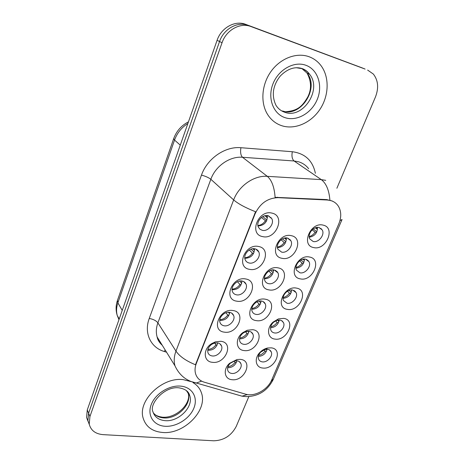 <?xml version="1.0" encoding="UTF-8"?>
<svg xmlns="http://www.w3.org/2000/svg" width="464" height="464" viewBox="0 0 464 464"><rect width="100%" height="100%" fill="white"/><g stroke="black" fill="none" stroke-linecap="round" stroke-linejoin="round"><path stroke-width="0.7" d="M224.425 332.149C210.494 330.878 219.489 307.934 233.056 310.555C246.813 312.22 237.713 334.544 224.425 332.149M229.57 312.359C224.338 311.303 218.126 317.927 220.029 322.521C220.731 324.359 222.128 325.455 224.211 325.798C229.489 326.795 235.631 320.125 233.659 315.543C232.951 313.78 231.588 312.719 229.57 312.359M236.808 301.171C222.813 299.57 232.058 275.981 245.682 278.974C259.492 280.987 250.142 303.926 236.808 301.171M242.057 281.027C236.698 279.798 230.324 286.81 232.452 291.589C233.189 293.376 234.552 294.46 236.553 294.837C241.959 296.003 248.257 288.939 246.053 284.177C245.317 282.466 243.989 281.416 242.057 281.027M249.533 269.329C235.474 267.386 244.986 243.119 258.657 246.512C272.53 248.89 262.92 272.461 249.533 269.329M254.887 248.82C249.388 247.399 242.852 254.864 245.236 259.823C245.995 261.551 247.329 262.618 249.232 263.018C254.782 264.376 261.249 256.859 258.773 251.911C258.019 250.264 256.725 249.232 254.887 248.82M262.624 236.594C248.495 234.285 258.28 209.316 272.003 213.127C285.928 215.888 276.051 240.126 262.624 236.594M268.088 215.708C262.433 214.072 255.716 222.047 258.396 227.192L259.95 229.21L262.27 230.306C267.977 231.872 274.618 223.839 271.834 218.701L268.088 215.708M212.373 362.303C203.319 361.734 202.722 349.079 211.7 343.621L215.366 341.858L220.771 341.284C234.465 342.618 225.603 364.362 212.373 362.303M217.413 342.855L214.055 343.215L211.781 344.311C208.51 346.73 207.234 349.514 207.942 352.657C208.62 354.537 210.041 355.627 212.199 355.94C217.355 356.775 223.352 350.459 221.583 346.051C220.905 344.247 219.518 343.18 217.413 342.855M244.029 350.546C235.764 349.92 234.854 338.389 242.811 332.642L247.26 330.252L252.619 329.684C265.826 331.11 256.778 352.698 244.029 350.546M249.087 331.313L245.758 331.667L243.003 333.152C240.074 335.663 239.012 338.384 239.813 341.313C240.491 343.006 241.808 344.004 243.757 344.3C248.872 345.204 254.904 338.592 252.944 334.219C252.265 332.589 250.983 331.621 249.087 331.313M256.348 320.618C242.916 319.249 252.12 296.484 265.17 299.193C278.435 300.945 269.143 323.101 256.348 320.618M261.51 301.049C256.319 299.924 250.067 306.878 252.178 311.419C252.88 313.072 254.168 314.058 256.035 314.389C261.273 315.456 267.455 308.461 265.275 303.926C264.579 302.348 263.32 301.391 261.51 301.049M269.004 289.884C255.513 288.19 264.973 264.793 278.069 267.867C291.38 269.961 281.839 292.72 269.004 289.884M274.27 269.973C268.946 268.662 262.537 276.039 264.886 280.749C265.611 282.344 266.864 283.313 268.644 283.666C274.009 284.913 280.355 277.495 277.924 272.791L274.27 269.973M282.008 258.303C268.459 256.273 278.185 232.215 291.322 235.683C304.68 238.131 294.878 261.51 282.008 258.303M287.378 238.038C281.915 236.524 275.338 244.389 277.959 249.267L281.602 252.114C287.112 253.553 293.619 245.642 290.911 240.775L287.378 238.038M232.023 379.697C224.303 379.25 222.737 369.24 229.645 363.277L237.029 359.507L240.393 359.374C253.547 360.499 244.731 381.53 232.023 379.697M236.988 360.783L234.9 360.87L230.318 363.208C227.957 365.545 227.111 367.958 227.783 370.446C228.433 372.174 229.773 373.172 231.797 373.439C236.797 374.199 242.689 367.917 240.92 363.706C240.271 362.036 238.96 361.067 236.988 360.783M274.903 339.08C267.374 338.407 266.208 327.961 273.186 322.028L278.4 318.919L283.666 318.374C296.415 319.893 287.187 341.318 274.903 339.08M279.978 320.056L276.701 320.398L273.47 322.329C270.877 324.893 270.025 327.526 270.895 330.235C271.562 331.76 272.774 332.665 274.537 332.949C279.606 333.923 285.673 327.01 283.527 322.695L282.147 320.931L279.978 320.056M287.477 309.378C274.514 307.916 283.91 285.325 296.473 288.115C309.262 289.954 299.796 311.941 287.477 309.378M292.651 290.029C287.5 288.823 281.213 296.107 283.521 300.585L287.065 303.259C292.256 304.401 298.474 297.088 296.102 292.616L292.651 290.029M300.388 278.881C287.373 277.101 297.03 253.895 309.627 257.05C322.457 259.219 312.736 281.793 300.388 278.881M305.66 259.196C300.382 257.804 293.938 265.541 296.496 270.176L299.924 272.786C305.248 274.102 311.628 266.33 308.995 261.713L305.66 259.196M313.647 247.561C300.591 245.444 310.509 221.601 323.141 225.133C336.006 227.656 326.024 250.838 313.647 247.561M319.023 227.528C313.606 225.933 306.994 234.187 309.83 238.966L313.136 241.483C318.6 243.003 325.148 234.714 322.225 229.947L319.023 227.528M262.647 368.022C255.513 367.517 253.889 358.26 260.066 352.275C262.282 350.053 264.805 348.632 267.629 348.006L271.191 347.843C283.893 349.061 274.897 369.941 262.647 368.022M267.629 349.311L265.414 349.415L260.722 352.066C258.576 354.426 257.868 356.787 258.605 359.136C259.254 360.708 260.495 361.618 262.328 361.874C267.281 362.697 273.209 356.149 271.266 351.979C270.622 350.471 269.41 349.583 267.629 349.311M236.907 360.777C235.48 365.307 232.412 367.633 227.696 367.755L227.638 367.749M327.346 200.013L330.409 200.465C334.039 201.446 336.794 203.528 338.674 206.712C341.365 211.752 341.417 217.459 338.824 223.816L271.8 379.796C267.798 389.702 254.591 397.039 245.671 394.185L204.351 382.214C199.891 380.845 196.98 378.05 195.605 373.827C194.671 370.591 194.915 367.123 196.324 363.428L255.038 213.945C259.991 203.429 267.682 198 278.116 197.664L327.346 200.013L326.766 199.595L332.479 201.086M267.038 349.264C265.797 353.667 262.914 356.05 258.378 356.427M317.463 227.389C317.451 232.893 314.725 236.182 309.285 237.249M304.419 259.08C304.042 264.352 301.229 267.397 295.991 268.215M291.676 289.936C290.969 294.942 288.103 297.755 283.081 298.381M279.218 319.992C278.226 324.701 275.332 327.294 270.553 327.775M286.369 237.904C286.242 243.722 283.278 246.976 277.489 247.677M273.58 269.88C273.047 275.419 270.007 278.417 264.457 278.881M261.075 300.997C260.194 306.228 257.102 308.983 251.813 309.273M248.855 331.284C247.666 336.185 244.563 338.72 239.546 338.888M217.726 342.902C216.439 347.733 213.272 350.204 208.22 350.314M267.31 215.58C267.479 221.972 264.376 225.446 258.001 225.997M254.487 248.756C254.168 254.864 250.954 258.048 244.841 258.315M241.953 281.01C241.228 286.746 237.968 289.675 232.174 289.785M229.697 312.382C228.671 317.654 225.452 320.346 220.04 320.456M309.157 56.765C296.664 52.113 280.418 58.255 271.005 71.462C261.551 84.634 260.292 102.799 267.56 114.405C271.191 120.124 276.08 123.94 282.222 125.86C295.423 129.885 311.53 122.554 320.317 108.791C329.144 95.074 329.521 76.444 320.641 65.157C317.562 61.271 313.734 58.476 309.157 56.765C296.664 52.113 280.418 58.255 271.005 71.462C261.551 84.634 260.292 102.799 267.56 114.405C271.191 120.124 276.08 123.94 282.222 125.86C295.423 129.885 311.53 122.554 320.317 108.791C329.144 95.074 329.521 76.444 320.641 65.157C317.562 61.271 313.734 58.476 309.157 56.765M183.303 379.662C162.551 376.669 137.576 400.502 143.109 417.989C145.8 426.741 152.331 431.572 162.719 432.483C184.196 434.513 208.034 410.112 201.399 392.77C199.949 388.49 197.2 385.137 193.134 382.713C197.2 385.137 199.949 388.49 201.399 392.77C208.034 410.112 184.196 434.513 162.719 432.483C152.331 431.572 145.8 426.741 143.109 417.989C137.576 400.502 162.551 376.669 183.303 379.662L190.832 381.553L183.303 379.662M361.961 67.814L245.682 24.366C235.08 20.062 221.229 27.718 217.088 40.31L87.267 409.944L88.589 413.198L87.899 420.744L89.337 424.601L87.899 420.744L88.589 413.198L219.553 41.516L88.589 413.198L89.929 416.498L89.227 424.067C90.811 430.424 95.422 433.95 103.066 434.64L213.823 440.794C223.926 440.423 231.408 435.609 236.263 426.364L248.855 396.563M245.682 24.366L248.327 25.456C237.672 21.129 223.729 28.843 219.553 41.516C223.729 28.843 237.672 21.129 248.327 25.456L364.46 68.817L251.012 26.558C240.306 22.214 226.27 29.986 222.047 42.74L89.929 416.498M365.11 69.078L251.012 26.558M201.631 381.124L196.266 383.044C186.441 380.99 179.342 375.254 174.98 365.835C173.698 361.236 174.029 356.329 175.966 351.12C179.614 356.416 186.122 360.957 195.489 364.756L255.565 211.746C245.514 207.785 238.212 203.841 233.653 199.914C238.757 185.89 254.005 175.253 267.293 176.332C271.747 180.096 274.346 187.096 275.1 197.333L326.766 199.595M336.876 188.256L375.475 96.924C378.908 87.945 378.201 80.318 373.334 74.049L367.65 70.099M87.267 409.944L86.588 417.461L88.015 421.295M266.899 349.949L266.348 349.282M258.645 355.378C261.29 354.809 263.43 353.353 265.072 351.022L264.08 349.815M266.249 351.602L265.072 351.022M236.211 362.813L235.103 362.251L234.198 361.033M227.899 366.775C230.875 366.345 233.276 364.837 235.103 362.251M216.99 345.303L215.94 344.781L214.664 343.035M207.913 349.427C211.224 349.201 213.898 347.652 215.94 344.781M278.922 321.558L277.634 320.143M270.703 326.818C273.331 326.256 275.465 324.8 277.107 322.457L275.645 320.839M278.29 323.031L277.107 322.457M295.266 291.792L295.348 291.473M294.75 291.282L294.814 290.974M290.957 289.971L291.67 290.307M291.235 292.424L289.188 290.377M283.144 297.511C285.72 296.943 287.825 295.487 289.449 293.155L287.494 291.189M290.644 293.718L289.449 293.155M308.189 260.994L308.264 260.64M307.638 260.507L307.696 260.118M302.969 259.26L303.52 259.753L303.618 259.138M303.52 259.753L304.43 260.165M303.862 262.52L301.043 259.973M295.98 267.421C298.48 266.829 300.527 265.385 302.11 263.088L299.651 260.855M303.317 263.639L302.11 263.088M321.442 229.326L321.494 228.932M320.85 228.856L320.891 228.387M315.334 227.818L316.558 228.798L316.721 227.459M316.558 228.798L317.521 229.228M316.813 231.814L313.241 228.926M309.215 236.518C311.611 235.892 313.577 234.459 315.114 232.226L312.156 229.819M316.32 232.766L315.114 232.226M248.014 334.034L246.9 333.483L245.497 331.76M239.697 338.012C242.66 337.601 245.062 336.087 246.9 333.483M248.692 332.265L247.869 331.261M260.124 304.5L258.999 303.961L257.056 301.797M251.877 308.485C254.8 308.073 257.178 306.565 258.999 303.961M260.78 302.94L259.115 301.101M263.842 302.36L264.184 302.522M272.554 274.183L271.423 273.656L268.9 271.127M264.451 278.174C267.305 277.739 269.63 276.237 271.423 273.656M277.344 272.217L277.42 271.916M273.168 272.826L270.634 270.297M276.805 271.689L276.88 271.295M272.403 269.897L272.803 270.292L272.867 269.868M272.803 270.292L273.592 270.663M285.319 243.055L284.177 242.539L281.068 239.749M277.431 247.039C280.186 246.564 282.437 245.067 284.177 242.539M290.371 240.306L290.435 239.987M285.882 241.895L282.46 238.844M289.791 239.795L289.855 239.325M284.467 238.09L285.592 239.088L285.731 237.904M285.592 239.088L286.445 239.47M229.541 313.652L228.433 312.284M228.839 315.549L227.783 315.033L225.939 312.748M219.808 319.684C223.091 319.47 225.748 317.921 227.783 315.033M241.686 283.342L239.61 281.045M241.007 285L239.946 284.496L237.469 281.723M232.093 289.142C235.323 288.91 237.939 287.361 239.946 284.496M241.297 281.103L241.964 281.416M244.748 282.744L245.212 282.965M254.139 252.19L251.059 249.133M253.506 253.617L252.439 253.124L249.29 249.974M244.795 257.769C247.933 257.497 250.485 255.948 252.439 253.124M257.903 251.059L257.984 250.624M252.903 248.727L253.825 249.638L253.936 248.704M253.825 249.638L254.556 249.974M266.922 220.168L262.827 216.566M266.348 221.369L261.441 217.488M257.92 225.521C260.936 225.185 263.39 223.642 265.275 220.887M270.982 217.958L271.034 217.471M264.921 215.754L266.701 217.309L266.829 215.551M266.701 217.309L267.49 217.662M196.324 363.428L196.052 363.016M255.038 213.945L254.695 213.637M278.116 197.664L277.582 197.235M308.67 168.745C306.043 165.3 302.598 162.957 298.34 161.721L294.077 160.985L242.498 157.267L267.293 176.332L321.303 179.632L325.745 180.351M329.892 200.112C329.075 190.153 326.209 183.326 321.303 179.632L294.077 160.985C292.117 159.158 291.531 156.072 292.314 151.728C305.034 153.427 312.719 160.619 315.375 173.304M270.918 381.605L273.476 378.868L341.939 219.756M166.535 352.188L164.227 351.48C150.736 347.646 143.718 333.03 149.251 318.443C153.259 319.191 156.142 320.665 157.893 322.857L175.966 351.12L233.653 199.914L210.847 179.29L157.893 322.857C156.107 327.822 155.852 332.526 157.128 336.974C158.085 340.176 159.767 342.89 162.162 345.117M247.393 394.568L242.086 396.192L190.576 381.362M273.29 379.314C267.676 390.531 258.755 396.302 246.535 396.621L242.086 396.192L236.217 394.51M342.049 219.513L339.932 220.684M149.251 318.443L201.475 175.09C207.205 158.531 225.139 146.154 240.915 147.714L292.314 151.728M222.047 42.74L217.088 40.31M240.915 147.714C240.19 152.209 240.717 155.394 242.498 157.267C229.837 156.101 215.505 166.025 210.847 179.29C208.736 177.637 205.61 176.239 201.475 175.09M165.213 350.053L164.227 351.48M361.311 67.553L364.46 68.817M187.879 123.488C181.552 127.496 177.103 133.029 174.545 140.076L180.276 145.133M173.704 138.597L174.545 140.076L117.873 302.847L122.229 310.399M117.485 300.324L117.873 302.847C116.389 307.22 116.174 311.419 117.23 315.445L118.97 319.69M282.611 110.96C300.492 117.734 319.754 88.351 307.081 73.144L302.047 68.701M301.96 68.66L296.183 67.703M286.073 111.656C299.048 110.751 303.102 104.655 307.667 97.191C311.669 89.465 311.472 81.449 307.081 73.144L309.61 74.315C307.881 71.798 305.573 69.942 302.69 68.759C295.249 66.207 287.889 68.515 280.61 75.684C277.037 79.889 274.729 84.576 273.69 89.738C272.791 95.103 273.574 100.34 276.051 105.456C278.296 108.843 281.271 111.134 284.977 112.34C302.922 119.132 322.312 89.593 309.61 74.315C307.632 71.723 305.144 69.861 302.145 68.73M285.377 117.769C297.215 121.527 311.965 112.862 317.382 99.116C322.973 85.434 317.834 69.49 305.846 65.262C293.944 60.813 278.185 69.774 272.844 84.199C267.316 98.565 273.464 114.219 285.377 117.769M153.184 412.595C155.556 415.767 159.042 417.536 163.641 417.913C177.109 419.352 192.229 404.051 188.146 393.078L187.607 391.691M162.968 417.223C176.877 418.087 191.539 403.181 188.146 393.078L189.747 395.705C189.318 394.093 188.245 389.487 179.319 387.892C164.627 385.59 149.054 404.04 152.882 411.626C154.593 417.026 158.676 420.036 165.12 420.657C178.634 422.078 193.836 406.702 189.747 395.705L186.342 390.52M165.138 426.277C176.482 427.054 189.77 418.592 193.917 408.047C198.227 397.52 192.287 387.162 180.78 386.135C169.343 384.946 155.249 393.727 151.2 404.683C146.978 415.622 153.729 425.656 165.138 426.277M211.781 344.311L211.7 343.621M214.055 343.215L215.366 341.858M243.003 333.152L242.811 332.642M245.758 331.667L247.26 330.252M230.318 363.208L229.645 363.277M234.9 360.87L237.029 359.507M273.47 322.329L273.186 322.028M276.701 320.398L278.4 318.919M260.722 352.066L260.066 352.275M265.414 349.415L267.629 348.006M269.613 350.001L271.266 351.979M319.244 227.58L322.225 229.947M306.402 259.405L308.995 261.713M293.857 290.394L296.102 292.616M281.596 320.589L283.527 322.695M239.383 361.671L240.92 363.706M287.982 238.2L290.911 240.775M275.419 270.321L277.924 272.791M263.134 301.588L265.275 303.926M251.128 332.033L252.944 334.219M219.913 343.807L221.583 346.051M268.511 215.824L271.834 218.701M255.954 249.145L258.773 251.911M243.675 281.567L246.053 284.177M231.664 313.113L233.659 315.543M89.227 424.067L86.588 417.461M174.98 365.835L157.128 336.974C157.592 339.816 159.309 342.594 162.278 345.303M188.448 121.858C181.389 125.471 176.465 131.08 173.675 138.672L117.433 300.475C115.739 305.521 115.675 310.509 117.23 315.445L119.213 318.994M154.315 413.94C155.921 415.599 158.642 416.678 162.464 417.188"/></g></svg>
